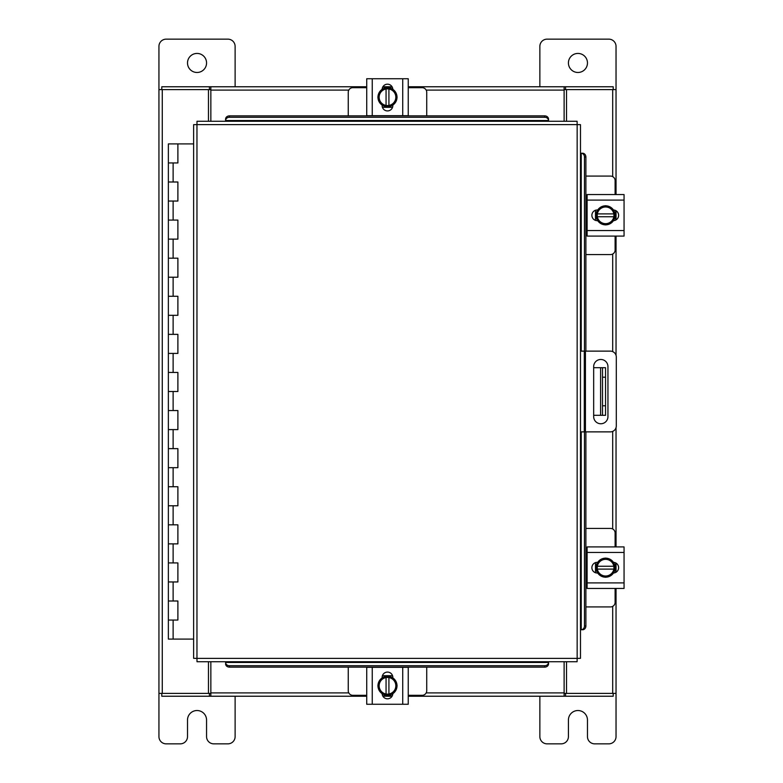 <?xml version="1.0" encoding="UTF-8"?>
<svg xmlns="http://www.w3.org/2000/svg" width="783" height="783" viewBox="0 0 783 783"><rect width="100%" height="100%" fill="white"/><g stroke="black" fill="none" stroke-linecap="round" stroke-linejoin="round"><path stroke-width="1.17" d="M168.648 601.001L177.888 601.001L168.648 601.001M177.301 620.048L168.365 620.048L177.888 620.048L177.888 601.001L177.301 601.001M168.648 562.918L177.888 562.918L168.648 562.918M177.301 581.955L168.365 581.955L177.888 581.955L177.888 562.918L177.301 562.918M168.648 524.825L177.888 524.825L168.648 524.825M177.301 543.872L168.365 543.872L177.888 543.872L177.888 524.825L177.301 524.825M168.648 486.732L177.888 486.732L168.648 486.732M177.301 505.779L168.365 505.779L177.888 505.779L177.888 486.732L177.301 486.732M168.648 448.639L177.888 448.639L168.648 448.639M177.301 467.686L168.365 467.686L177.888 467.686L177.888 448.639L177.301 448.639M168.648 410.546L177.888 410.546L168.648 410.546M177.301 429.593L168.365 429.593L177.888 429.593L177.888 410.546L177.301 410.546M168.648 372.454L177.888 372.454L168.648 372.454M177.301 391.5L168.365 391.5L177.888 391.5L177.888 372.454L177.301 372.454M168.648 334.361L177.888 334.361L168.648 334.361M177.301 353.407L168.365 353.407L177.888 353.407L177.888 334.361L177.301 334.361M168.648 296.268L177.888 296.268L168.648 296.268M177.301 315.314L168.365 315.314L177.888 315.314L177.888 296.268L177.301 296.268M168.648 258.175L177.888 258.175L168.648 258.175M177.301 277.221L168.365 277.221L177.888 277.221L177.888 258.175L177.301 258.175M168.648 220.082L177.888 220.082L168.648 220.082M177.301 239.128L168.365 239.128L177.888 239.128L177.888 220.082L177.301 220.082M168.648 181.999L177.888 181.999L168.648 181.999M177.301 201.045L168.365 201.045L177.888 201.045L177.888 181.999L177.301 181.999M193.626 143.906L168.365 143.906L168.365 162.952L177.888 162.952L168.365 162.952L168.365 639.094L193.626 639.094M177.301 162.952L177.888 162.952L177.888 143.906M568.419 62.953A9.523 9.523 0 0 0 577.942 72.476A9.523 9.523 0 0 0 587.465 62.953A9.523 9.523 0 0 0 577.942 53.43A9.523 9.523 0 0 0 568.419 62.953M564.122 89.614L616.035 89.614L616.035 46.383A7.233 7.233 0 0 0 608.802 39.15L547.092 39.15A7.233 7.233 0 0 0 539.859 46.383L539.859 86.766M539.859 696.234L539.859 736.617A7.233 7.233 0 0 0 547.092 743.85L561.186 743.85A7.233 7.233 0 0 0 568.419 736.617L568.419 720.047A9.523 9.523 0 0 1 577.942 710.524A9.523 9.523 0 0 1 587.465 720.047L587.465 736.617A7.233 7.233 0 0 0 594.708 743.85L608.802 743.85A7.233 7.233 0 0 0 616.035 736.617L616.035 693.386L565.551 693.386L565.551 696.234L613.197 696.234L613.197 693.386M580.487 351.127L610.349 351.127A5.941 5.941 0 0 1 616.299 357.068L616.299 425.932A5.941 5.941 0 0 1 610.349 431.873L580.487 431.873M584.294 431.873L584.294 351.127M607.951 416.625L607.951 366.61A7.145 7.145 0 0 0 600.815 359.466A7.145 7.145 0 0 0 593.671 366.61L593.671 416.625A7.145 7.145 0 0 0 600.815 423.76A7.145 7.145 0 0 0 607.951 416.625M605.553 415.303L600.6 415.303L600.6 367.697L605.553 367.697L605.553 415.303M593.671 415.303L600.6 415.303M605.553 377.22L602.509 377.22L602.509 405.78L605.553 405.78M593.671 367.697L600.6 367.697M602.509 415.303L602.509 405.78M602.509 377.22L602.509 367.697M585.89 254.563L610.544 254.563A4.571 4.571 0 0 0 615.115 249.992L615.115 236.084M615.115 194.566L615.115 180.658A4.571 4.571 0 0 0 610.544 176.087L585.89 176.087M587.113 195.133L585.89 195.133M585.89 235.517L587.113 235.517M615.683 210.549L615.683 220.101M595.491 220.385L595.491 210.265M613.921 210.715A9.523 9.523 0 0 1 613.921 219.935M613.745 220.238A9.523 9.523 0 0 1 605.758 224.848M605.425 224.848A9.523 9.523 0 0 1 597.429 220.238M597.253 219.935A9.523 9.523 0 0 1 597.253 210.715M597.429 210.412A9.523 9.523 0 0 1 605.425 205.802M605.758 205.802A9.523 9.523 0 0 1 613.745 210.412M610.133 208.327A8.339 8.339 0 0 1 613.813 213.896L613.921 210.519A9.621 9.621 0 0 0 613.921 210.51L605.592 205.704L597.263 210.51A9.621 9.621 0 0 0 597.253 210.519L597.253 216.754L613.813 216.754A8.339 8.339 0 0 1 610.133 222.323L605.592 224.946L597.263 220.14A9.621 9.621 0 0 1 597.253 220.131L597.37 216.754A8.339 8.339 0 0 0 601.05 222.323M601.05 208.327A8.339 8.339 0 0 0 597.37 213.896L613.921 213.896L613.921 220.131L610.133 222.323M601.804 207.896A8.339 8.339 0 0 1 609.38 207.896M609.38 222.754A8.339 8.339 0 0 1 601.804 222.754M613.471 209.981A5.354 5.354 0 0 1 618.619 215.325A5.354 5.354 0 0 1 613.471 220.669M587.113 200.086L587.113 194.566L624.061 194.566L624.061 200.086L587.113 200.086L587.113 230.564L624.061 230.564L624.061 236.084L587.113 236.084L587.113 230.564M597.713 220.679L597.233 220.679A5.354 5.354 0 0 1 591.879 215.325A5.354 5.354 0 0 1 597.233 209.971L597.713 209.971M624.061 200.086L624.061 230.564M426.725 115.874L426.725 92.257A4.571 4.571 0 0 0 422.154 87.686L408.246 87.686M366.728 87.686L352.82 87.686A4.571 4.571 0 0 0 348.249 92.257L348.249 115.874M382.711 87.119L392.263 87.119M392.547 107.31L382.427 107.31M382.877 88.88A9.523 9.523 0 0 1 392.097 88.88M392.4 89.056A9.523 9.523 0 0 1 397.01 97.043M397.01 97.386A9.523 9.523 0 0 1 392.4 105.372M392.097 105.548A9.523 9.523 0 0 1 382.877 105.548M382.574 105.372A9.523 9.523 0 0 1 377.964 97.386M377.964 97.043A9.523 9.523 0 0 1 382.574 89.056M380.489 92.678A8.339 8.339 0 0 1 386.058 88.998L382.681 88.88A9.621 9.621 0 0 0 382.672 88.89L377.866 97.209L382.672 105.539A9.621 9.621 0 0 1 382.672 105.539L388.916 105.548L388.916 88.998A8.339 8.339 0 0 1 394.485 92.678L397.108 97.209L392.303 105.539L388.916 105.431A8.339 8.339 0 0 0 394.485 101.751M380.489 101.751A8.339 8.339 0 0 0 386.058 105.431L386.058 88.88L392.293 88.88L394.485 92.678M380.058 100.997A8.339 8.339 0 0 1 380.058 93.422M394.916 93.422A8.339 8.339 0 0 1 394.916 100.997M382.143 89.331A5.354 5.354 0 0 1 387.487 84.182A5.354 5.354 0 0 1 392.831 89.331M372.248 115.688L366.728 115.688L366.728 78.74L372.248 78.74L372.248 115.688L402.726 115.688L402.726 78.74L408.246 78.74L408.246 115.688L402.726 115.688M392.841 105.088L392.841 105.578A5.354 5.354 0 0 1 387.487 110.922A5.354 5.354 0 0 1 382.133 105.578L382.133 105.088M372.248 78.74L402.726 78.74M348.249 667.126L348.249 690.743A4.571 4.571 0 0 0 352.82 695.314L366.728 695.314M408.246 695.314L422.154 695.314A4.571 4.571 0 0 0 426.725 690.743L426.725 667.126M392.263 695.881L382.711 695.881M382.427 675.69L392.547 675.69M392.097 694.12A9.523 9.523 0 0 1 382.877 694.12M382.574 693.944A9.523 9.523 0 0 1 377.964 685.957M377.964 685.614A9.523 9.523 0 0 1 382.574 677.628M382.877 677.452A9.523 9.523 0 0 1 392.097 677.452M392.4 677.628A9.523 9.523 0 0 1 397.01 685.614M397.01 685.957A9.523 9.523 0 0 1 392.4 693.944M394.485 690.322A8.339 8.339 0 0 1 388.916 694.002L392.293 694.12A9.621 9.621 0 0 0 392.303 694.11L397.108 685.791L392.303 677.461A9.621 9.621 0 0 1 392.303 677.461L386.058 677.452L386.058 694.002A8.339 8.339 0 0 1 380.489 690.322L377.866 685.791L382.672 677.461L386.058 677.569A8.339 8.339 0 0 0 380.489 681.249M394.485 681.249A8.339 8.339 0 0 0 388.916 677.569L388.916 694.12L382.681 694.12L380.489 690.322M394.916 682.003A8.339 8.339 0 0 1 394.916 689.578M380.058 689.578A8.339 8.339 0 0 1 380.058 682.003M392.831 693.669A5.354 5.354 0 0 1 387.487 698.818A5.354 5.354 0 0 1 382.143 693.669M402.726 667.312L408.246 667.312L408.246 704.26L402.726 704.26L402.726 667.312L372.248 667.312L372.248 704.26L366.728 704.26L366.728 667.312L372.248 667.312M382.133 677.912L382.133 677.422A5.354 5.354 0 0 1 387.487 672.078A5.354 5.354 0 0 1 392.841 677.422L392.841 677.912M402.726 704.26L372.248 704.26M408.246 682.815L408.246 675.768M408.246 704.26L408.246 699.503M577.149 124.614L580.487 124.663L580.487 658.337L577.149 658.386L577.1 661.723L197.013 661.723L196.964 658.386L193.626 658.337L193.626 124.663L196.964 124.614L197.013 121.277L577.1 121.277L577.149 124.614L196.964 124.614L196.964 658.386L577.149 658.386L577.149 124.614M581.162 629.767L581.231 629.767A3.807 3.298 -90 0 0 584.47 625.96L585.89 625.96A3.807 3.298 90 0 1 582.65 629.767L582.591 629.767M585.89 157.04L584.47 157.04A3.807 3.298 -90 0 0 581.231 153.233L582.65 153.233A3.807 3.298 90 0 1 585.89 157.04L585.89 351.127M581.162 153.233L582.591 153.233M585.89 431.873L585.89 625.96M584.47 157.04L584.47 351.127M584.47 431.873L584.47 625.96M225.582 662.398L225.582 662.467A3.807 3.298 0 0 0 229.39 665.707L229.39 667.126A3.807 3.298 180 0 1 225.582 663.886L225.582 663.827M544.723 667.126L544.723 665.707A3.807 3.298 0 0 0 548.531 662.467L548.531 663.886A3.807 3.298 180 0 1 544.723 667.126L229.39 667.126M548.54 662.398L548.54 663.827M544.723 665.707L229.39 665.707M548.54 119.173L548.531 120.533A3.807 3.298 180 0 0 544.723 117.293L544.723 115.874A3.807 3.298 0 0 1 548.531 119.114L548.54 119.173M548.54 121.277L548.54 120.602M229.39 115.874L229.39 117.293A3.807 3.298 180 0 0 225.582 120.533L225.582 119.114A3.807 3.298 0 0 1 229.39 115.874L544.723 115.874M225.582 120.602L225.582 119.173M229.39 117.293L544.723 117.293M566.51 661.723L566.51 693.386M566.51 89.614L566.51 121.277M208.464 121.277L208.464 89.614L158.939 89.614L158.939 693.386L208.464 693.386L208.464 661.723M616.035 89.614L616.035 194.566M616.035 210.744L616.035 219.906M616.035 236.084L616.035 355.335M616.035 427.665L616.035 546.916M616.035 563.094L616.035 572.256M616.035 588.434L616.035 693.386M366.728 696.234L210.852 696.234L210.852 661.723M564.122 661.723L564.122 696.234L565.551 696.234M210.852 693.386L209.423 693.386L209.423 696.234L161.778 696.234L161.778 693.386M209.423 693.386L208.464 693.386M565.551 693.386L564.122 693.386M564.122 696.234L408.246 696.234M392.068 696.234L382.907 696.234M209.423 696.234L210.852 696.234M408.246 86.766L564.122 86.766L564.122 121.277M210.852 121.277L210.852 86.766L209.423 86.766L209.423 89.614L210.852 89.614M208.464 89.614L209.423 89.614M161.778 89.614L161.778 86.766L209.423 86.766M565.551 89.614L565.551 86.766L613.197 86.766L613.197 89.614M210.852 86.766L366.728 86.766M382.907 86.766L392.068 86.766M565.551 86.766L564.122 86.766M585.89 606.913L610.544 606.913A4.571 4.571 0 0 0 615.115 602.342L615.115 588.434M615.115 546.916L615.115 533.008A4.571 4.571 0 0 0 610.544 528.437L585.89 528.437M587.113 547.483L585.89 547.483M585.89 587.867L587.113 587.867M615.683 562.899L615.683 572.451M595.491 572.735L595.491 562.615M613.921 563.065A9.523 9.523 0 0 1 613.921 572.285M613.745 572.588A9.523 9.523 0 0 1 605.758 577.198M605.425 577.198A9.523 9.523 0 0 1 597.429 572.588M597.253 572.285A9.523 9.523 0 0 1 597.253 563.065M597.429 562.762A9.523 9.523 0 0 1 605.425 558.152M605.758 558.152A9.523 9.523 0 0 1 613.745 562.762M610.133 560.677A8.339 8.339 0 0 1 613.813 566.246L613.921 562.869A9.621 9.621 0 0 0 613.921 562.86L605.592 558.054L597.263 562.86A9.621 9.621 0 0 0 597.253 562.869L597.253 569.104L613.813 569.104A8.339 8.339 0 0 1 610.133 574.673L605.592 577.296L597.263 572.49A9.621 9.621 0 0 1 597.253 572.481L597.37 569.104A8.339 8.339 0 0 0 601.05 574.673M601.05 560.677A8.339 8.339 0 0 0 597.37 566.246L613.921 566.246L613.921 572.481L610.133 574.673M601.804 560.246A8.339 8.339 0 0 1 609.38 560.246M609.38 575.104A8.339 8.339 0 0 1 601.804 575.104M613.471 562.331A5.354 5.354 0 0 1 618.619 567.675A5.354 5.354 0 0 1 613.471 573.019M587.113 552.436L587.113 546.916L624.061 546.916L624.061 552.436L587.113 552.436L587.113 582.914L624.061 582.914L624.061 588.434L587.113 588.434L587.113 582.914M597.713 573.029L597.233 573.029A5.354 5.354 0 0 1 591.879 567.675A5.354 5.354 0 0 1 597.233 562.321L597.713 562.321M624.061 552.436L624.061 582.914M158.939 655.86L158.939 736.617A7.233 7.233 0 0 0 166.172 743.85L180.266 743.85A7.233 7.233 0 0 0 187.509 736.617L187.509 720.047A9.523 9.523 0 0 1 197.032 710.524A9.523 9.523 0 0 1 206.555 720.047L206.555 736.617A7.233 7.233 0 0 0 213.788 743.85L227.882 743.85A7.233 7.233 0 0 0 235.115 736.617L235.115 696.234M187.509 62.953A9.523 9.523 0 0 0 197.032 72.476A9.523 9.523 0 0 0 206.555 62.953A9.523 9.523 0 0 0 197.032 53.43A9.523 9.523 0 0 0 187.509 62.953M235.115 86.766L235.115 46.383A7.233 7.233 0 0 0 227.882 39.15L166.172 39.15A7.233 7.233 0 0 0 158.939 46.383L158.939 127.14M173.121 620.048L173.121 639.094M173.121 581.955L173.121 601.001M173.121 543.872L173.121 562.918M173.121 505.779L173.121 524.825M173.121 467.686L173.121 486.732M173.121 429.593L173.121 448.639M173.121 391.5L173.121 410.546M173.121 353.407L173.121 372.454M173.121 315.314L173.121 334.361M173.121 277.221L173.121 296.268M173.121 239.128L173.121 258.175M173.121 201.045L173.121 220.082M173.121 162.952L173.121 181.999M585.439 351.127L585.439 431.873M581.231 629.767L581.231 431.873M581.231 351.127L581.231 153.233M225.582 662.467L548.531 662.467M548.531 120.533L225.582 120.533M612.697 89.614L612.697 176.635M612.697 254.015L612.697 351.606M612.697 431.394L612.697 528.985M612.697 606.365L612.697 693.386M162.277 693.386L162.277 89.614M210.852 692.896L348.797 692.896M426.177 692.896L564.122 692.896M564.122 90.104L426.177 90.104M348.797 90.104L210.852 90.104M177.888 601.001L177.888 620.048M177.888 562.918L177.888 581.955M177.888 524.825L177.888 543.872M177.888 486.732L177.888 505.779M177.888 448.639L177.888 467.686M177.888 410.546L177.888 429.593M177.888 372.454L177.888 391.5M177.888 334.361L177.888 353.407M177.888 296.268L177.888 315.314M177.888 258.175L177.888 277.221M177.888 220.082L177.888 239.128M177.888 181.999L177.888 201.045"/></g></svg>
